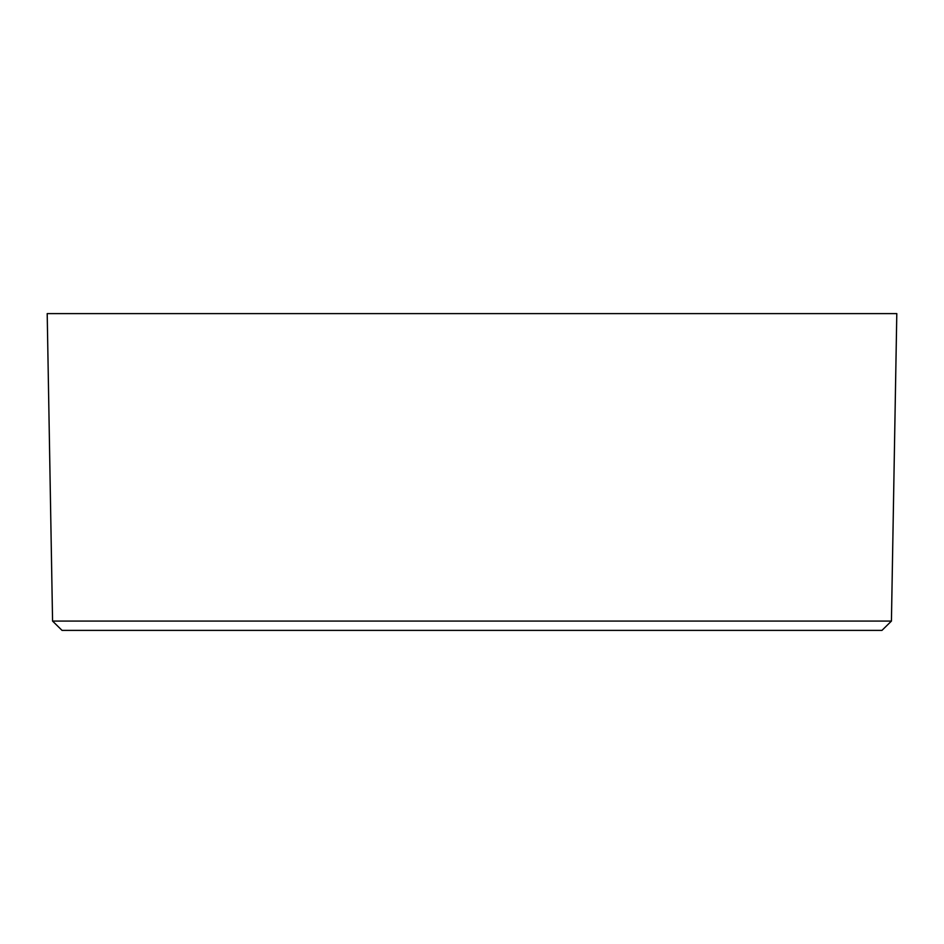 <?xml version="1.0" encoding="UTF-8"?>
<svg xmlns="http://www.w3.org/2000/svg" width="944" height="944" viewBox="0 0 944 944"><rect width="100%" height="100%" fill="white"/><g stroke="black" fill="none" stroke-linecap="round" stroke-linejoin="round"><path stroke-width="1.42" d="M896.8 313.609L47.2 313.609L896.8 313.609L891.431 621.081L52.569 621.081L891.431 621.081L881.956 630.391L62.044 630.391L881.956 630.391M47.2 313.609L52.569 621.081L62.044 630.391"/></g></svg>
